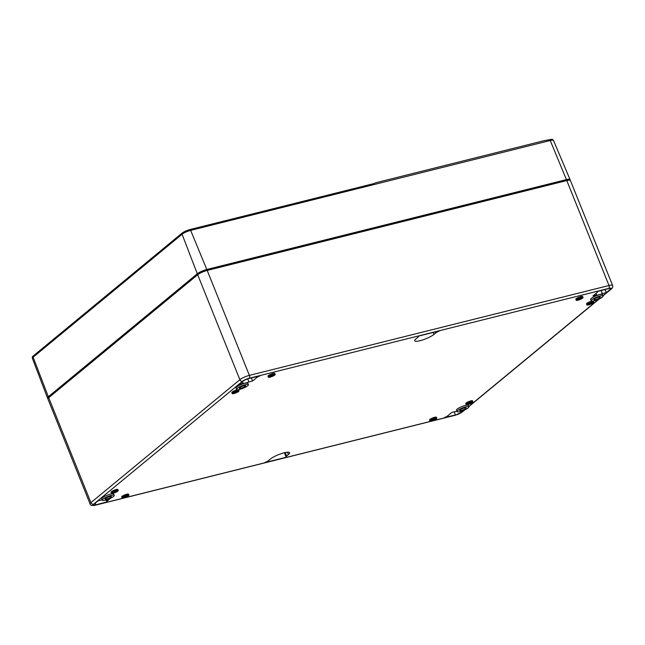 <?xml version="1.0" encoding="UTF-8"?>
<svg xmlns="http://www.w3.org/2000/svg" width="645" height="645" viewBox="0 0 645 645"><rect width="100%" height="100%" fill="white"/><g stroke="black" fill="none" stroke-linecap="round" stroke-linejoin="round"><path stroke-width="0.97" d="M432.352 420.419A2.257 0.476 -21.9 0 1 431.263 420.435A2.257 0.476 -21.9 0 1 433.182 419.153A2.257 0.476 -21.9 0 1 435.456 418.75A2.257 0.476 -21.9 0 1 434.512 419.581A2.257 0.476 -21.9 0 1 432.352 420.419M578.63 299.691A2.257 0.476 -21.9 0 1 577.533 299.699A2.257 0.476 -21.9 0 1 579.452 298.417A2.257 0.476 -21.9 0 1 581.726 298.014A2.257 0.476 -21.9 0 1 580.782 298.845A2.257 0.476 -21.9 0 1 578.63 299.691M577.985 300.215A3.693 0.774 -21.9 0 1 576.211 300.239A3.693 0.774 -21.9 0 1 579.347 298.143A3.693 0.774 -21.9 0 1 583.056 297.482A3.693 0.774 -21.9 0 1 581.508 298.837A3.693 0.774 -21.9 0 1 577.985 300.215M566.794 180.568A7.53 1.58 -21.9 0 1 570.43 180.535L612.613 285.477A7.53 1.58 158.1 0 0 608.985 285.517L566.794 180.568L207.198 270.432A7.53 1.58 -21.9 0 0 197.684 274.738L48.73 397.691A7.53 1.58 -21.9 0 0 47.899 398.957L90.082 503.898A7.53 1.58 -21.9 0 1 90.913 502.632L48.73 397.691M48.343 398.038L48.214 397.723A6.781 1.419 -21.9 0 1 48.956 396.578L197.918 273.633A6.781 1.419 -21.9 0 1 206.473 269.755L566.076 179.891A6.781 1.419 -21.9 0 1 569.341 179.858L569.471 180.173M464.473 407.922A3.386 0.71 158.1 0 0 461.24 409.188A3.386 0.71 158.1 0 0 459.821 410.43A3.386 0.71 158.1 0 0 463.231 409.825A3.386 0.71 158.1 0 0 466.109 407.906A3.386 0.71 158.1 0 0 464.473 407.922M465.811 406.818A6.402 1.338 158.1 0 0 459.708 409.204A6.402 1.338 158.1 0 0 457.023 411.558A6.402 1.338 158.1 0 0 463.465 410.414A6.402 1.338 158.1 0 0 468.899 406.777A6.402 1.338 158.1 0 0 465.811 406.818M457.023 411.558L456.475 410.188A6.402 1.338 -21.9 0 1 459.159 407.834A6.402 1.338 -21.9 0 1 465.263 405.447A6.402 1.338 -21.9 0 1 468.351 405.415L468.899 406.777M429.933 420.967L429.554 420.008A3.693 0.774 -21.9 0 1 432.69 417.912A3.693 0.774 -21.9 0 1 436.399 417.259L436.786 418.21A3.693 0.774 -21.9 0 1 435.238 419.572A3.693 0.774 -21.9 0 1 431.715 420.943A3.693 0.774 -21.9 0 1 429.933 420.967A3.693 0.774 -21.9 0 1 433.069 418.871A3.693 0.774 -21.9 0 1 436.786 418.21M576.211 300.239L575.824 299.28A3.693 0.774 -21.9 0 1 578.96 297.184A3.693 0.774 -21.9 0 1 582.669 296.523L583.056 297.482M268.328 377.172L267.949 376.212A3.693 0.774 -21.9 0 1 271.085 374.124A3.693 0.774 -21.9 0 1 274.794 373.463L275.181 374.423A3.693 0.774 -21.9 0 1 273.633 375.777A3.693 0.774 -21.9 0 1 270.11 377.156A3.693 0.774 -21.9 0 1 268.328 377.172A3.693 0.774 -21.9 0 1 271.464 375.076A3.693 0.774 -21.9 0 1 275.181 374.423M466.085 404.592L465.698 403.641A3.693 0.774 -21.9 0 1 468.834 401.545A3.693 0.774 -21.9 0 1 472.543 400.884L472.93 401.843A3.693 0.774 -21.9 0 1 471.382 403.198A3.693 0.774 -21.9 0 1 467.867 404.576A3.693 0.774 -21.9 0 1 466.085 404.592A3.693 0.774 -21.9 0 1 469.221 402.504A3.693 0.774 -21.9 0 1 472.93 401.843M586.861 304.908A3.693 0.774 -21.9 0 1 589.998 302.819A3.693 0.774 -21.9 0 1 593.706 302.158A3.693 0.774 -21.9 0 1 592.158 303.513A3.693 0.774 -21.9 0 1 588.635 304.892A3.693 0.774 -21.9 0 1 586.861 304.908L586.474 303.956A3.693 0.774 -21.9 0 1 588.313 302.44A3.693 0.774 -21.9 0 1 592.102 301.102M592.957 301.03A3.693 0.774 -21.9 0 1 593.319 301.199L593.706 302.158M232.184 393.539A3.693 0.774 -21.9 0 1 235.32 391.45A3.693 0.774 -21.9 0 1 239.029 390.789A3.693 0.774 -21.9 0 1 237.489 392.144A3.693 0.774 -21.9 0 1 233.966 393.523A3.693 0.774 -21.9 0 1 232.184 393.539L231.797 392.587A3.693 0.774 -21.9 0 1 233.643 391.072A3.693 0.774 -21.9 0 1 237.433 389.733M238.279 389.661A3.693 0.774 -21.9 0 1 238.65 389.83L239.029 390.789M122.058 497.9L121.671 496.948A3.693 0.774 -21.9 0 1 124.808 494.852A3.693 0.774 -21.9 0 1 128.524 494.191L128.903 495.15A3.693 0.774 -21.9 0 1 127.363 496.505A3.693 0.774 -21.9 0 1 123.84 497.884A3.693 0.774 -21.9 0 1 122.058 497.9A3.693 0.774 -21.9 0 1 125.195 495.812A3.693 0.774 -21.9 0 1 128.903 495.15M111.408 493.223L111.029 492.272A3.693 0.774 -21.9 0 1 114.157 490.176A3.693 0.774 -21.9 0 1 117.874 489.515L118.261 490.474A3.693 0.774 -21.9 0 1 116.713 491.829A3.693 0.774 -21.9 0 1 113.189 493.207A3.693 0.774 -21.9 0 1 111.408 493.223A3.693 0.774 -21.9 0 1 114.544 491.135A3.693 0.774 -21.9 0 1 118.261 490.474M596.972 291.613L608.501 288.646A4.596 0.959 -21.9 0 1 610.71 288.621A4.596 0.959 -21.9 0 1 610.21 289.395L606.308 292.612L602.349 293.604A6.103 1.282 -21.9 0 1 596.601 295.039L592.932 295.95L596.964 292.628A4.491 0.943 -21.9 0 0 597.463 291.871L597.294 291.443M596.996 291.661A4.491 0.943 -21.9 0 1 597.463 291.871M110.44 498.319L107.376 500.851A4.491 0.943 -21.9 0 0 106.885 501.6A4.491 0.943 -21.9 0 0 107.352 501.81L95.847 504.825A4.596 0.959 -21.9 0 1 93.63 504.85A4.596 0.959 -21.9 0 1 94.138 504.076L98.04 500.859L101.999 499.875A6.103 1.282 -21.9 0 1 102.192 499.794M102.345 500.189L101.797 498.819A6.402 1.338 -21.9 0 1 104.482 496.465A6.402 1.338 -21.9 0 1 110.593 494.078A6.402 1.338 -21.9 0 1 113.681 494.046L114.23 495.408A6.402 1.338 158.1 0 0 111.142 495.449A6.402 1.338 158.1 0 0 105.03 497.835A6.402 1.338 158.1 0 0 102.345 500.189A6.402 1.338 158.1 0 0 108.787 499.045A6.402 1.338 158.1 0 0 114.23 495.408M591.215 300.796L590.667 299.425A6.402 1.338 -21.9 0 1 593.352 297.079A6.402 1.338 -21.9 0 1 599.463 294.684A6.402 1.338 -21.9 0 1 602.543 294.652L603.099 296.015A6.402 1.338 158.1 0 0 600.011 296.055A6.402 1.338 158.1 0 0 593.9 298.442A6.402 1.338 158.1 0 0 591.215 300.796A6.402 1.338 158.1 0 0 597.657 299.651A6.402 1.338 158.1 0 0 603.099 296.015M236.546 389.427L235.997 388.056A6.402 1.338 -21.9 0 1 238.674 385.71A6.402 1.338 -21.9 0 1 244.786 383.315A6.402 1.338 -21.9 0 1 247.874 383.283L248.422 384.646A6.402 1.338 158.1 0 0 245.334 384.686A6.402 1.338 158.1 0 0 239.222 387.073A6.402 1.338 158.1 0 0 236.546 389.427A6.402 1.338 158.1 0 0 242.98 388.282A6.402 1.338 158.1 0 0 248.422 384.646M286.049 456.878A4.789 1.008 -21.9 0 0 286.84 457.103L264.458 462.699A4.789 1.008 -21.9 0 0 268.546 460.57L270.36 459.079A11.021 2.314 -21.9 0 1 281.486 453.588A11.021 2.314 -21.9 0 1 289.605 452.709A11.021 2.314 -21.9 0 1 288.388 454.572L286.574 456.063A4.789 1.008 -21.9 0 0 286.049 456.878L284.389 452.742M418.299 336.601A4.789 1.008 -21.9 0 0 417.5 336.368L439.89 330.78A4.789 1.008 -21.9 0 0 435.802 332.901L433.988 334.392A11.021 2.314 -21.9 0 1 422.862 339.883A11.021 2.314 -21.9 0 1 414.743 340.762A11.021 2.314 -21.9 0 1 415.96 338.899L417.775 337.408A4.789 1.008 -21.9 0 0 418.299 336.601L418.145 336.214M243.092 381.131A4.596 0.959 -21.9 0 1 248.897 378.502L259.911 375.898A4.491 0.943 -21.9 0 0 256.605 377.68L252.574 381.01L248.906 381.921A6.103 1.282 -21.9 0 1 243.157 383.364L239.198 384.347L243.092 381.131M463.707 410.317L461.248 412.34A4.596 0.959 -21.9 0 1 455.451 414.969L444.437 417.581A4.491 0.943 -21.9 0 0 447.743 415.791L451.774 412.461L455.443 411.55A6.103 1.282 -21.9 0 1 456.813 411.026M595.964 293.451L596.601 295.039M601.1 290.492L602.349 293.604M605.058 289.5L606.308 292.612M242.472 381.647L243.157 383.364M247.672 378.865L248.906 381.921M251.324 377.897L252.574 381.01M109.795 496.553A3.386 0.71 158.1 0 0 106.562 497.819A3.386 0.71 158.1 0 0 105.143 499.061A3.386 0.71 158.1 0 0 108.553 498.456A3.386 0.71 158.1 0 0 111.432 496.537A3.386 0.71 158.1 0 0 109.795 496.553M598.665 297.16A3.386 0.71 158.1 0 0 595.432 298.425A3.386 0.71 158.1 0 0 594.013 299.667A3.386 0.71 158.1 0 0 597.423 299.062A3.386 0.71 158.1 0 0 600.301 297.143A3.386 0.71 158.1 0 0 598.665 297.16M243.995 385.791A3.386 0.71 158.1 0 0 240.762 387.056A3.386 0.71 158.1 0 0 239.335 388.298A3.386 0.71 158.1 0 0 242.746 387.693A3.386 0.71 158.1 0 0 245.624 385.775A3.386 0.71 158.1 0 0 243.995 385.791M270.747 376.624A2.257 0.476 -21.9 0 1 269.658 376.64A2.257 0.476 -21.9 0 1 271.577 375.358A2.257 0.476 -21.9 0 1 273.851 374.955A2.257 0.476 -21.9 0 1 272.908 375.785A2.257 0.476 -21.9 0 1 270.747 376.624M468.504 404.052A2.257 0.476 -21.9 0 1 467.407 404.06A2.257 0.476 -21.9 0 1 469.334 402.778A2.257 0.476 -21.9 0 1 471.6 402.375A2.257 0.476 -21.9 0 1 470.656 403.206A2.257 0.476 -21.9 0 1 468.504 404.052M589.272 304.367A2.257 0.476 -21.9 0 1 588.184 304.375A2.257 0.476 -21.9 0 1 590.102 303.094A2.257 0.476 -21.9 0 1 592.376 302.69A2.257 0.476 -21.9 0 1 591.433 303.521A2.257 0.476 -21.9 0 1 589.272 304.367M234.603 392.999A2.257 0.476 -21.9 0 1 233.514 393.007A2.257 0.476 -21.9 0 1 235.433 391.725A2.257 0.476 -21.9 0 1 237.707 391.322A2.257 0.476 -21.9 0 1 236.755 392.152A2.257 0.476 -21.9 0 1 234.603 392.999M124.477 497.36A2.257 0.476 -21.9 0 1 123.388 497.368A2.257 0.476 -21.9 0 1 125.307 496.086A2.257 0.476 -21.9 0 1 127.581 495.683A2.257 0.476 -21.9 0 1 126.63 496.513A2.257 0.476 -21.9 0 1 124.477 497.36M113.826 492.683A2.257 0.476 -21.9 0 1 112.738 492.691A2.257 0.476 -21.9 0 1 114.657 491.409A2.257 0.476 -21.9 0 1 116.93 491.006A2.257 0.476 -21.9 0 1 115.979 491.837A2.257 0.476 -21.9 0 1 113.826 492.683M569.849 180.205A7.53 1.58 158.1 0 0 570.043 179.568A7.53 1.58 158.1 0 0 566.415 179.616L550.241 140.513A1.806 0.976 -104 0 0 549.669 139.659A6.377 1.338 -21.9 0 1 552.572 139.449L553.507 140.473A6.773 1.419 158.1 0 0 550.241 140.513L190.646 230.378A1.806 0.976 -104 0 0 190.065 229.523L374.535 183.422M48.085 398.328A7.53 1.58 -21.9 0 1 47.512 397.997A7.53 1.58 -21.9 0 1 48.343 396.731L197.297 273.786A7.53 1.58 158.1 0 1 206.811 269.481L566.415 179.616M33.056 356.121A1.806 1.475 50.5 0 0 33.129 357.193A6.773 1.419 -21.9 0 0 32.379 358.33L32.355 356.943A6.377 1.338 -21.9 0 1 33.056 356.121L182.011 233.167A6.377 1.338 -21.9 0 1 190.065 229.523M544.283 140.691L549.669 139.659M95.549 505.075L455.144 415.219A2.257 1.217 -104 0 1 454.87 415.356L95.266 505.22A2.257 1.217 -104 0 0 95.549 505.075A5.273 1.105 -21.9 0 1 93.581 504.221A2.257 1.846 50.5 0 1 90.913 502.632L239.867 379.687L197.684 274.738M602.962 295.692L610.759 289.258A5.273 1.105 158.1 0 0 608.799 288.396L249.196 378.252A2.257 1.217 -104 0 0 249.381 375.374L207.198 270.432M608.799 288.396A2.257 1.217 -104 0 0 608.985 285.517L249.381 375.374A7.53 1.58 158.1 0 0 239.867 379.687A2.257 1.846 -129.5 0 0 242.544 381.268A5.273 1.105 158.1 0 1 249.196 378.252M454.87 415.356L462.417 411.897A2.257 1.846 -129.5 0 1 461.804 412.203L464.513 409.97M468.77 406.455L598.705 299.207M93.581 504.221L242.544 381.268M461.804 412.203A5.273 1.105 -21.9 0 1 455.144 415.219M454.201 411.857L455.451 414.969M460.844 411.325L461.248 412.34M95.194 503.205L95.847 504.825M106.135 499.964L106.973 502.052M106.925 499.722L107.376 500.851M609.815 288.412L610.21 289.395M256.202 376.68L256.605 377.68M285.171 452.564L286.574 456.063M287.436 452.209L288.388 454.572M433.206 332.449L433.988 334.392M435.399 331.901L435.802 332.901M198.2 274.351L197.918 273.633M206.795 270.537L206.473 269.755M49.238 397.264L48.956 396.578M566.391 180.673L566.076 179.891M610.759 289.258A2.257 1.846 50.5 0 0 611.379 288.952L603.027 295.837M197.297 273.786L182.084 234.248A1.806 1.475 -129.5 0 1 182.011 233.167M48.343 396.731L33.129 357.193L182.084 234.248A6.773 1.419 158.1 0 1 190.646 230.378L206.811 269.481M106.885 501.6L106.215 499.94M612.613 285.477C613.048 286.719 612.637 287.88 611.379 288.952M90.082 503.898C90.348 505.43 92.074 505.874 95.266 505.22M599.245 298.958L468.826 406.6M465.053 409.72L462.417 411.897M544.92 140.473L375.188 182.89M32.379 358.33L47.512 397.997M553.507 140.473L570.043 179.568"/></g></svg>
